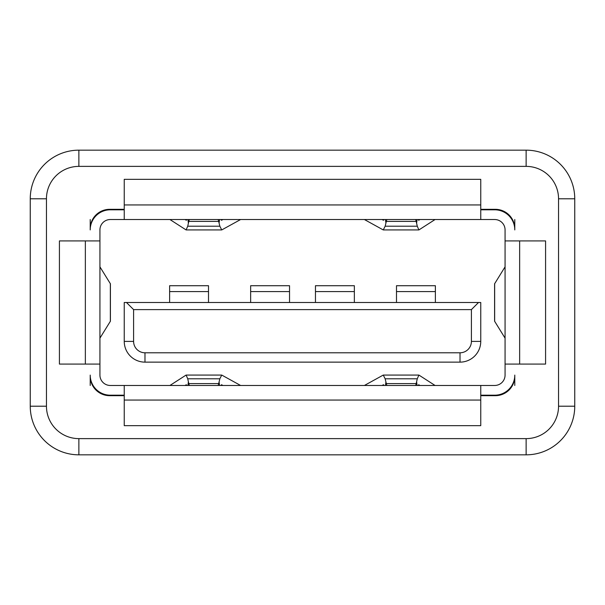 <?xml version="1.0" encoding="UTF-8"?>
<svg xmlns="http://www.w3.org/2000/svg" width="605" height="605" viewBox="0 0 605 605"><rect width="100%" height="100%" fill="white"/><g stroke="black" fill="none" stroke-linecap="round" stroke-linejoin="round"><path stroke-width="0.91" d="M480.756 209.322L495.344 209.322A19.443 19.443 0 0 1 514.787 228.766L514.787 229.9A20.094 20.094 0 0 0 494.693 209.806L480.756 209.806M480.756 395.194L494.693 395.194A20.094 20.094 0 0 0 514.787 375.1L514.787 376.234A19.443 19.443 0 0 1 495.344 395.678L480.756 395.678M124.244 302.5L480.756 302.5L480.756 341.394A20.744 20.744 0 0 1 460.019 362.138L144.981 362.138A20.744 20.744 0 0 1 124.244 341.394L124.244 302.5M99.931 240.919L99.931 375.1A10.368 10.368 0 0 0 110.307 385.468L494.693 385.468A10.368 10.368 0 0 0 505.069 375.1L505.069 229.9A10.368 10.368 0 0 0 494.693 219.532L110.307 219.532A10.368 10.368 0 0 0 99.931 229.9L99.931 240.919L59.419 240.919L59.419 364.081L85.35 364.081L85.35 240.919M99.931 338.15L110.405 321.202L110.405 283.798L99.931 266.85M124.244 395.678L109.656 395.678A19.443 19.443 0 0 1 90.213 376.234L90.213 375.1A20.094 20.094 0 0 0 110.307 395.194L124.244 395.194M124.244 209.806L110.307 209.806A20.094 20.094 0 0 0 90.213 229.9L90.213 228.766A19.443 19.443 0 0 1 109.656 209.322L124.244 209.322M222.912 385.468L221.506 384.719L221.029 385.468M186.711 385.468L186.302 384.719L185.092 385.468M169.937 385.468L186.106 375.062L187.724 378.791L188.798 383.6L218.677 383.6L219.849 378.791L221.732 375.062L240.593 385.468M186.106 375.062L221.732 375.062M382.088 219.532L383.494 220.28L383.971 219.532M418.289 219.532L418.698 220.28L419.908 219.532M435.063 219.532L418.894 229.938L417.276 226.209L416.202 221.4L386.323 221.4L385.151 226.209L383.267 229.938L364.407 219.532M418.894 229.938L383.267 229.938M480.756 219.532L480.756 179.337L124.244 179.337L124.244 204.944L480.756 204.944M124.244 385.468L124.244 425.663L480.756 425.663L480.756 385.468M124.244 219.532L124.244 204.944M505.069 364.081L545.581 364.081L545.581 240.919L505.069 240.919M99.931 364.081L85.35 364.081M240.593 219.532L221.732 229.938L219.849 226.209L218.677 221.4L188.798 221.4L187.724 226.209L186.106 229.938L169.937 219.532M221.732 229.938L186.106 229.938M221.029 219.532L221.506 220.28L222.912 219.532M185.092 219.532L186.302 220.28L186.711 219.532M189.35 219.532L188.798 221.4M218.677 221.4L218.14 219.532M416.202 221.4L415.65 219.532M386.86 219.532L386.323 221.4M364.407 385.468L383.267 375.062L385.151 378.791L386.323 383.6L416.202 383.6L417.276 378.791L418.894 375.062L435.063 385.468M383.267 375.062L418.894 375.062M383.971 385.468L383.494 384.719L382.088 385.468M419.908 385.468L418.698 384.719L418.289 385.468M415.65 385.468L416.202 383.6M386.323 383.6L386.86 385.468M188.798 383.6L189.35 385.468M218.14 385.468L218.677 383.6M505.069 266.85L494.595 283.798L494.595 321.202L505.069 338.15M460.019 352.783A11.389 11.389 0 0 0 471.401 341.394L471.401 309.609L133.599 309.609L133.599 341.394A11.389 11.389 0 0 0 144.981 352.783L460.019 352.783L460.019 362.138M471.401 309.609L478.517 302.5M126.483 302.5L133.599 309.609M250.644 302.5L250.644 285.711L289.538 285.711L289.538 302.5M169.619 302.5L169.619 285.711L208.506 285.711L208.506 302.5M354.356 302.5L354.356 285.711L315.462 285.711L315.462 302.5M435.381 302.5L435.381 285.711L396.494 285.711L396.494 302.5M46.456 406.212L30.25 406.212L30.25 198.788A48.619 48.619 0 0 1 78.869 150.169L526.131 150.169A48.619 48.619 0 0 1 574.75 198.788L574.75 406.212A48.619 48.619 0 0 1 526.131 454.831L78.869 454.831A48.619 48.619 0 0 1 30.25 406.212A48.619 48.619 0 0 0 78.869 454.831L78.869 438.625L526.131 438.625A32.413 32.413 0 0 0 558.544 406.212L558.544 198.788A32.413 32.413 0 0 0 526.131 166.375L78.869 166.375A32.413 32.413 0 0 0 46.456 198.788L46.456 406.212A32.413 32.413 0 0 0 78.869 438.625M90.213 385.468L90.213 376.234M90.213 228.766L90.213 219.532M514.787 219.532L514.787 228.766M514.787 376.234L514.787 385.468M110.344 321.399L110.344 283.601M187.724 378.791L219.849 378.791M417.276 226.209L385.151 226.209M124.244 400.056L480.756 400.056M519.65 364.081L519.65 240.919M187.724 226.209L219.849 226.209M188.306 222.61L187.951 219.532M219.554 219.532L219.154 222.542M385.846 222.542L385.445 219.532M417.049 219.532L416.694 222.61M417.276 378.791L385.151 378.791M416.694 382.39L417.049 385.468M385.445 385.468L385.846 382.458M219.154 382.458L219.554 385.468M187.951 385.468L188.306 382.39M494.656 321.399L494.656 283.601M133.599 341.394L124.244 341.394M144.981 352.783L144.981 362.138M471.401 341.394L480.756 341.394M250.644 291.572L289.538 291.572M169.619 291.572L208.506 291.572M354.356 291.572L315.462 291.572M435.381 291.572L396.494 291.572M46.456 198.788L30.25 198.788A48.619 48.619 0 0 1 78.869 150.169L78.869 166.375M526.131 166.375L526.131 150.169A48.619 48.619 0 0 1 574.75 198.788L558.544 198.788M558.544 406.212L574.75 406.212A48.619 48.619 0 0 1 526.131 454.831L526.131 438.625"/></g></svg>
